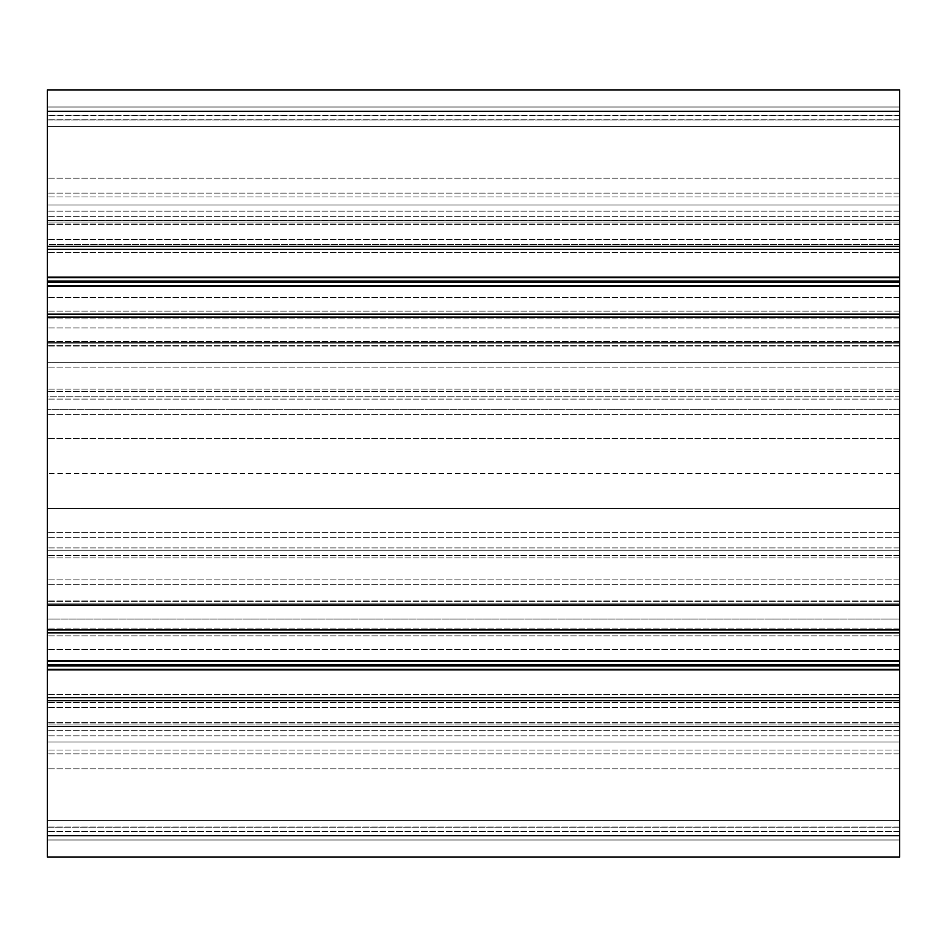 <?xml version="1.0" encoding="UTF-8"?>
<svg xmlns="http://www.w3.org/2000/svg" width="947" height="947" viewBox="0 0 947 947"><rect width="100%" height="100%" fill="white"/><g stroke="black" fill="none" stroke-linecap="round" stroke-linejoin="round"><path stroke-width="0.71" stroke-dasharray="4.74 3.55" d="M899.65 835.728L47.35 835.728L47.35 857.035L899.65 857.035L47.35 857.035L47.35 820.386L899.65 820.386L47.35 820.386L47.35 726.633L899.65 726.633L47.35 726.385L47.35 820.386L899.65 820.386L47.35 820.386L47.35 857.035L899.65 857.035L47.35 857.035L47.35 820.386L899.65 820.386L47.35 820.386L47.35 726.633L899.65 726.633L899.65 722.727L899.65 753.907L899.65 722.727L899.65 726.633L47.35 726.633L47.35 820.386L899.65 820.386L47.35 820.386L47.35 857.035L899.65 857.035L47.35 857.035L47.35 820.386L899.65 820.386L47.35 820.386L47.35 753.907L47.35 820.386L899.65 820.386L899.65 722.975L899.65 820.386L47.35 820.386L47.35 857.035L899.65 857.035L47.35 857.035L47.35 820.386L47.35 857.035L899.65 857.035L899.65 700.638L899.65 724.928L899.65 700.638L899.65 724.928L47.35 724.928L47.35 89.965L47.35 224.273L47.35 89.965L47.35 224.273L47.35 89.965L47.35 224.273L47.35 89.965L47.35 224.273L47.35 89.965L899.65 89.965L47.35 89.965L899.65 89.965L899.65 126.614L47.35 126.614L899.65 126.614L899.65 220.367L47.35 220.367L899.65 220.367L899.65 224.273L899.65 220.367L47.35 220.367L899.65 220.367L899.65 126.614L47.35 126.614L899.65 126.614L899.65 89.965L47.35 89.965L899.65 89.965L899.65 126.614L47.35 126.614L899.65 126.614L899.65 220.367L47.35 220.367L899.65 220.367L899.65 224.273L899.65 220.367L47.35 220.367L899.65 220.367L899.65 126.614L47.35 126.614L899.65 126.614L899.65 89.965L47.35 89.965L899.65 89.965L899.65 126.614L47.35 126.614L899.65 126.614L899.65 220.367L47.35 220.367L899.65 220.367L899.65 224.273L899.65 220.367L47.35 220.367L899.65 220.367L899.65 126.614L47.35 126.614L899.65 126.614L899.65 89.965L47.35 89.965L899.65 89.965L899.65 126.614L47.35 126.614L899.65 126.614L899.65 220.367L47.35 220.367L899.65 220.367L899.65 224.273L899.65 220.367L47.35 220.367L899.65 220.367L899.65 126.614L47.35 126.614L899.65 126.614L899.65 89.965L899.65 111.273L47.35 111.273M47.35 835.728L47.35 700.638L899.65 700.638L47.35 700.638L47.35 724.928L47.35 700.638L47.35 724.928L899.65 724.928L899.65 605.607L47.35 605.607L899.65 605.607L899.65 629.897L47.35 629.897L899.65 629.897L899.65 605.607L47.35 605.607L899.65 605.607L899.65 629.897L47.35 629.897M47.35 473.5L47.35 831.3L47.35 414.691L47.35 473.5L47.35 414.691L47.35 473.5L899.65 473.5L899.65 584.299L47.35 584.299L899.65 584.299L899.65 600.978L899.65 409.684L899.65 508.598L899.65 473.5L47.35 473.5M899.65 629.897L899.65 222.072L47.35 222.072L47.35 246.362L47.35 222.072L899.65 222.072L899.65 246.362L47.35 246.362L899.65 246.362L899.65 111.273M899.65 508.598L899.65 604.695L47.35 604.695L899.65 604.695L899.65 831.3L899.65 367.128L899.65 508.598L47.35 508.598L899.65 508.598M47.35 409.684L47.35 343.098L47.35 409.684L47.35 346.046L47.35 409.684L899.65 409.684L899.65 438.402L899.65 343.098L899.65 362.701L47.35 362.701L899.65 362.701L899.65 367.128L899.65 362.701L47.35 362.701L899.65 362.701L899.65 343.098L47.35 343.098L899.65 343.098L899.65 409.684L899.65 346.046L899.65 409.684L47.35 409.684M899.65 317.103L47.35 317.103L47.35 341.394L47.35 317.103L899.65 317.103L47.35 317.103M899.65 341.394L47.35 341.394L899.65 341.394M899.65 246.362L899.65 222.072L899.65 246.362L47.35 246.362M899.65 222.072L47.35 222.072L899.65 222.072M47.35 726.385L47.35 753.907L47.35 726.385L899.65 726.385L899.65 722.727L899.65 726.385L47.35 726.385M899.65 726.633L47.35 726.633L47.35 753.907L47.35 726.633L899.65 726.633M899.65 820.386L47.35 820.386L47.35 753.907L47.35 820.386L899.65 820.386M899.65 700.638L47.35 700.638M899.65 724.928L47.35 724.928L899.65 724.928M899.65 603.902L899.65 601.404L899.65 603.902L47.35 603.902L47.35 600.978L47.35 603.902L899.65 603.902L899.65 600.978L899.65 603.902L47.35 603.902L899.65 603.902M899.65 205.025L899.65 196.929L899.65 205.025L47.35 205.025L47.35 178.178L47.35 205.025L899.65 205.025L47.35 205.025L899.65 205.025L899.65 178.178L899.65 205.025M47.35 115.108L47.35 196.929L47.35 107.011L47.35 115.108L899.65 115.108L899.65 178.178L899.65 107.011L899.65 196.929L899.65 107.011L47.35 107.011L899.65 107.011L899.65 115.108L47.35 115.108M899.65 741.975L47.35 741.975L47.35 839.989L47.35 741.975L899.65 741.975L899.65 831.892L899.65 741.975L47.35 741.975L899.65 741.975L899.65 839.989L899.65 741.975M899.65 839.989L47.35 839.989L47.35 831.892L47.35 839.989L899.65 839.989L899.65 831.892L899.65 839.989L47.35 839.989L899.65 839.989M899.65 107.011L47.35 107.011L899.65 107.011M899.65 584.299L47.35 584.299L899.65 584.299M899.65 343.098L47.35 343.098L899.65 343.098M899.65 342.305L899.65 346.046L899.65 342.305L47.35 342.305L47.35 346.046L47.35 297.346L47.35 342.305L899.65 342.305L47.35 342.305L899.65 342.305L899.65 297.346L899.65 342.305M47.35 244.48L47.35 391.596L47.35 211.169L47.35 244.48L899.65 244.48L899.65 297.346L899.65 239.413L899.65 391.596L899.65 211.169L899.65 244.48L47.35 244.48M47.35 119.961L47.35 239.413L47.35 115.7L47.35 119.961L899.65 119.961L899.65 211.169L899.65 115.7L899.65 216.236L899.65 115.7L899.65 119.796L47.35 119.796L47.35 115.7L47.35 119.796L899.65 119.796L899.65 115.7L899.65 239.413L899.65 115.7L899.65 119.961L47.35 119.961M899.65 604.695L47.35 604.695L899.65 604.695M47.35 827.205L47.35 628.133L47.35 831.3L47.35 827.205L47.35 831.3L47.35 827.205L47.35 831.3L47.35 827.205L899.65 827.205L899.65 831.3L899.65 628.133L899.65 831.3L899.65 827.205L47.35 827.205L899.65 827.205L899.65 831.3L899.65 827.205M899.65 396.769L899.65 327.911L899.65 399.089L899.65 389.122L899.65 396.769L47.35 396.769L47.35 399.089L47.35 327.911L47.35 399.089L47.35 389.122L47.35 396.769L899.65 396.769M899.65 119.796L899.65 115.7L899.65 119.796L47.35 119.796M899.65 115.7L47.35 115.7L899.65 115.7M899.65 619.089L899.65 702.52L899.65 547.911L899.65 619.089L47.35 619.089L47.35 628.133L47.35 555.404L47.35 702.52L47.35 547.911L47.35 619.089L899.65 619.089M899.65 550.231L899.65 557.878L899.65 547.911L899.65 557.878L899.65 550.231L47.35 550.231L47.35 547.911L47.35 557.878L47.35 547.911L47.35 557.878L47.35 550.231L899.65 550.231M47.35 281.733L47.35 252.328L47.35 281.733M899.65 281.733L899.65 252.328L899.65 281.733M47.35 665.268L47.35 635.863L47.35 665.268M899.65 665.268L899.65 635.863L899.65 665.268M899.65 473.5L899.65 414.691L899.65 473.5M899.65 579.872L47.35 579.872L899.65 579.872M899.65 664.664L47.35 664.664M899.65 281.129L47.35 281.129M899.65 314.12L47.35 314.12M899.65 286.349L47.35 286.349M899.65 285.745L47.35 285.745M899.65 282.336L47.35 282.336M899.65 277.72L47.35 277.72M899.65 277.116L47.35 277.116M899.65 249.345L47.35 249.345M899.65 193.093L47.35 193.093L899.65 193.093M899.65 220.615L47.35 220.615L899.65 220.615M899.65 224.025L47.35 224.025L899.65 224.025M899.65 753.907L47.35 753.907L899.65 753.907M899.65 722.975L47.35 722.975L899.65 722.975M899.65 697.655L47.35 697.655M899.65 669.884L47.35 669.884M899.65 669.28L47.35 669.28M899.65 665.871L47.35 665.871M899.65 661.255L47.35 661.255M899.65 660.651L47.35 660.651M899.65 632.88L47.35 632.88M899.65 600.978L47.35 600.978L899.65 600.978M899.65 367.128L47.35 367.128L899.65 367.128M899.65 346.022L47.35 346.022L899.65 346.022M899.65 345.596L47.35 345.596L899.65 345.596M899.65 438.402L47.35 438.402L899.65 438.402M899.65 537.316L47.35 537.316L899.65 537.316M899.65 601.404L47.35 601.404L899.65 601.404M899.65 196.929L47.35 196.929L899.65 196.929M899.65 178.178L47.35 178.178L899.65 178.178M899.65 750.071L47.35 750.071L899.65 750.071M899.65 831.892L47.35 831.892L899.65 831.892M899.65 768.822L47.35 768.822L899.65 768.822M899.65 831.3L47.35 831.3L899.65 831.3M899.65 827.039L47.35 827.039L899.65 827.039M899.65 735.831L47.35 735.831L899.65 735.831M899.65 730.764L47.35 730.764L899.65 730.764M899.65 707.587L47.35 707.587L899.65 707.587M899.65 702.52L47.35 702.52L899.65 702.52M899.65 649.654L47.35 649.654L899.65 649.654M899.65 600.954L47.35 600.954L899.65 600.954M899.65 346.046L47.35 346.046L899.65 346.046M899.65 297.346L47.35 297.346L899.65 297.346M899.65 239.413L47.35 239.413L899.65 239.413M899.65 216.236L47.35 216.236L899.65 216.236M899.65 211.169L47.35 211.169L899.65 211.169M899.65 318.867L47.35 318.867L899.65 318.867M899.65 327.911L47.35 327.911L899.65 327.911M899.65 391.596L47.35 391.596L899.65 391.596M899.65 628.133L47.35 628.133L899.65 628.133M899.65 555.404L47.35 555.404L899.65 555.404M899.65 694.672L47.35 694.672L899.65 694.672M899.65 532.309L47.35 532.309L899.65 532.309M899.65 311.137L47.35 311.137L899.65 311.137M899.65 224.273L47.35 224.273L899.65 224.273M899.65 722.727L47.35 722.727L899.65 722.727M899.65 399.089L47.35 399.089L899.65 399.089M899.65 389.122L47.35 389.122L899.65 389.122M899.65 547.911L47.35 547.911L899.65 547.911M899.65 557.878L47.35 557.878L899.65 557.878M899.65 252.328L47.35 252.328L899.65 252.328M899.65 635.863L47.35 635.863L899.65 635.863M899.65 414.691L47.35 414.691L899.65 414.691"/><path stroke-width="1.42" d="M47.35 246.362L899.65 246.362L899.65 89.965L47.35 89.965L47.35 857.035L899.65 857.035L899.65 835.728L47.35 835.728M899.65 246.362L899.65 317.103L47.35 317.103M899.65 317.103L899.65 629.897L47.35 629.897M899.65 629.897L899.65 700.638L47.35 700.638M899.65 700.638L899.65 835.728M899.65 111.273L47.35 111.273M899.65 249.345L47.35 249.345M899.65 277.116L47.35 277.116M899.65 277.72L47.35 277.72M899.65 281.129L47.35 281.129M899.65 282.336L47.35 282.336M899.65 285.745L47.35 285.745M899.65 286.349L47.35 286.349M899.65 314.12L47.35 314.12M899.65 632.88L47.35 632.88M899.65 660.651L47.35 660.651M899.65 661.255L47.35 661.255M899.65 664.664L47.35 664.664M899.65 665.871L47.35 665.871M899.65 669.28L47.35 669.28M899.65 669.884L47.35 669.884M899.65 697.655L47.35 697.655"/></g></svg>
